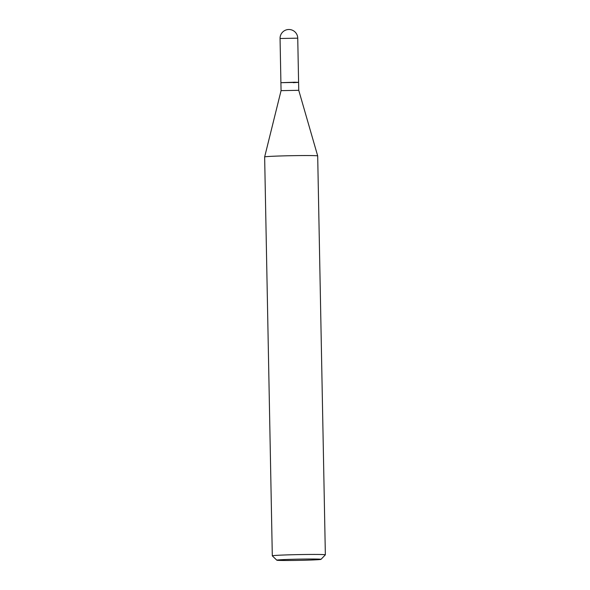 <?xml version="1.0" encoding="UTF-8"?>
<svg xmlns="http://www.w3.org/2000/svg" width="590" height="590" viewBox="0 0 590 590"><rect width="100%" height="100%" fill="white"/><g stroke="black" fill="none" stroke-linecap="round" stroke-linejoin="round"><path stroke-width="0.89" d="M298.592 82.357L297.744 38.166L280.058 38.505L281.061 90.646L298.747 90.307L298.592 82.357L280.914 82.696L294.602 82.224L298.592 82.357L293.267 82.689M298.747 90.307L317.693 155.93A26.528 0.738 178.9 0 0 317.693 155.93A26.528 0.738 178.9 0 0 280.626 155.966A26.528 0.738 178.9 0 0 264.652 156.947A26.528 0.738 178.9 0 0 264.644 156.955L281.061 90.646M276.821 560.19L272.315 555.861A26.528 0.738 -1.1 0 1 272.307 555.839A26.528 0.738 -1.1 0 1 288.281 554.858A26.528 0.738 -1.1 0 1 325.356 554.821A26.528 0.738 -1.1 0 1 325.341 554.843L321.012 559.342A22.103 0.62 -1.1 0 1 307.7 560.146A22.103 0.62 -1.1 0 1 276.821 560.19A22.103 0.62 -1.1 0 1 290.125 559.357A22.103 0.62 -1.1 0 1 321.012 559.342M297.744 38.166A8.843 8.843 0 0 0 288.628 29.5A8.843 8.843 0 0 0 280.058 38.505M325.356 554.821L317.693 155.937M272.307 555.839L264.644 156.955"/></g></svg>
